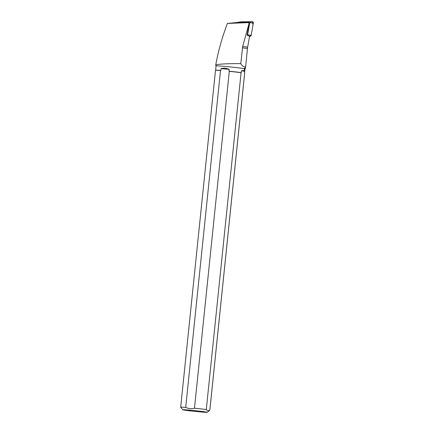 <?xml version="1.0" encoding="UTF-8"?>
<svg xmlns="http://www.w3.org/2000/svg" width="434" height="434" viewBox="0 0 434 434"><rect width="100%" height="100%" fill="white"/><g stroke="black" fill="none" stroke-linecap="round" stroke-linejoin="round"><path stroke-width="0.65" d="M215.622 70.248A14.539 0.434 5.9 0 1 215.627 70.232L216.072 65.903A14.539 0.434 5.9 0 1 216.072 65.903A14.539 0.434 5.9 0 1 228.197 66.727A14.539 0.434 5.9 0 1 244.228 68.67L245.633 66.955L247.451 48.516A15.711 13.796 -82.1 0 1 247.64 47.149L249.572 36.239L247.19 35.214A0.472 0.412 -82.1 0 0 247.608 34.818L249.772 22.595A0.472 0.412 -82.1 0 0 249.376 22.047L238.445 22.177A0.472 0.412 -82.1 0 0 238.027 22.568L248.861 22.541L249.252 23.083L248.08 22.633L227.4 23.436C221.92 38.013 218.02 51.977 215.693 65.328L215.698 65.268M249.376 22.047L252.29 21.7L241.152 21.852A1.221 1.074 97.9 0 1 241.358 21.83L252.29 21.7A1.221 1.074 97.9 0 1 253.315 23.121L251.15 35.338A1.221 1.074 97.9 0 1 250.071 36.358L249.55 36.364L251.15 35.338L253.017 24.814L252.523 21.727M245.633 66.955C243.767 67.042 242.156 65.941 240.794 63.646C230.248 63.516 214.998 64.004 215.693 65.328L216.105 65.935L215.693 65.328M238.103 22.384L227.4 23.436M249.159 23.089L242.666 46.465L240.794 63.646M247.103 35.214L249.252 23.083M248.861 22.541L248.08 22.633M244.505 73.194A14.539 0.434 5.9 0 1 244.543 73.221L244.646 73.351A14.658 0.434 5.9 0 1 244.646 73.351A14.658 0.434 5.9 0 1 244.651 73.362L209.839 410.228A14.658 0.434 -174.1 0 0 209.839 410.228A14.658 0.434 -174.1 0 0 209.817 410.201L244.63 73.335L244.695 71.339L244.038 70.514L241.434 70.758L244.695 71.339M215.503 70.335A14.658 0.434 5.9 0 1 220.51 70.541L185.698 407.407A14.658 0.434 -174.1 0 0 180.685 407.217L215.497 70.351A14.658 0.434 5.9 0 1 215.503 70.335L215.627 70.232A14.539 0.434 5.9 0 1 220.863 70.454L221.052 68.605C223.51 67.894 226.212 68.138 229.157 69.342L228.968 71.192A14.539 0.434 5.9 0 1 241.239 72.619L241.434 70.758M244.982 68.865A14.539 0.434 5.9 0 1 244.998 68.892L245.291 68.615A14.81 0.439 5.9 0 1 245.286 68.621A14.81 0.439 5.9 0 0 245.297 68.61L244.418 69.879M244.857 69.38L244.364 69.31L244.64 69.879C244.413 70.091 244.277 69.684 244.228 68.67M245.362 67.248L245.297 68.61M180.685 407.217A14.658 0.434 -174.1 0 0 180.69 407.233L182.747 409.761A12.347 0.369 -174.1 0 0 183.642 409.984A12.347 0.369 -174.1 0 0 197.172 411.606A12.347 0.369 -174.1 0 0 207.3 412.3A12.347 0.369 -174.1 0 0 207.289 412.267A12.347 0.369 -174.1 0 0 194.524 410.602A12.347 0.369 -174.1 0 0 182.747 409.761M228.968 71.192L229.293 71.339A14.658 0.434 5.9 0 1 241.092 72.706L241.239 72.619M241.092 72.706L206.28 409.577C207.36 410.819 208.537 411.031 209.817 410.201M206.28 409.577A14.658 0.434 -174.1 0 0 194.481 408.204L229.293 71.339M185.698 407.407C188.524 408.714 191.448 408.985 194.481 408.204M220.51 70.541L220.863 70.454M221.052 68.605L229.157 69.342M241.358 21.83L238.445 22.177M247.608 34.818L251.15 35.338M253.315 23.121L249.772 22.595M250.071 36.358L247.19 35.214M247.451 48.516L242.427 47.821M247.64 47.149L242.666 46.465M238.407 22.177L241.255 21.836M244.548 73.227L244.998 68.892M207.3 412.3L209.834 410.244"/></g></svg>

